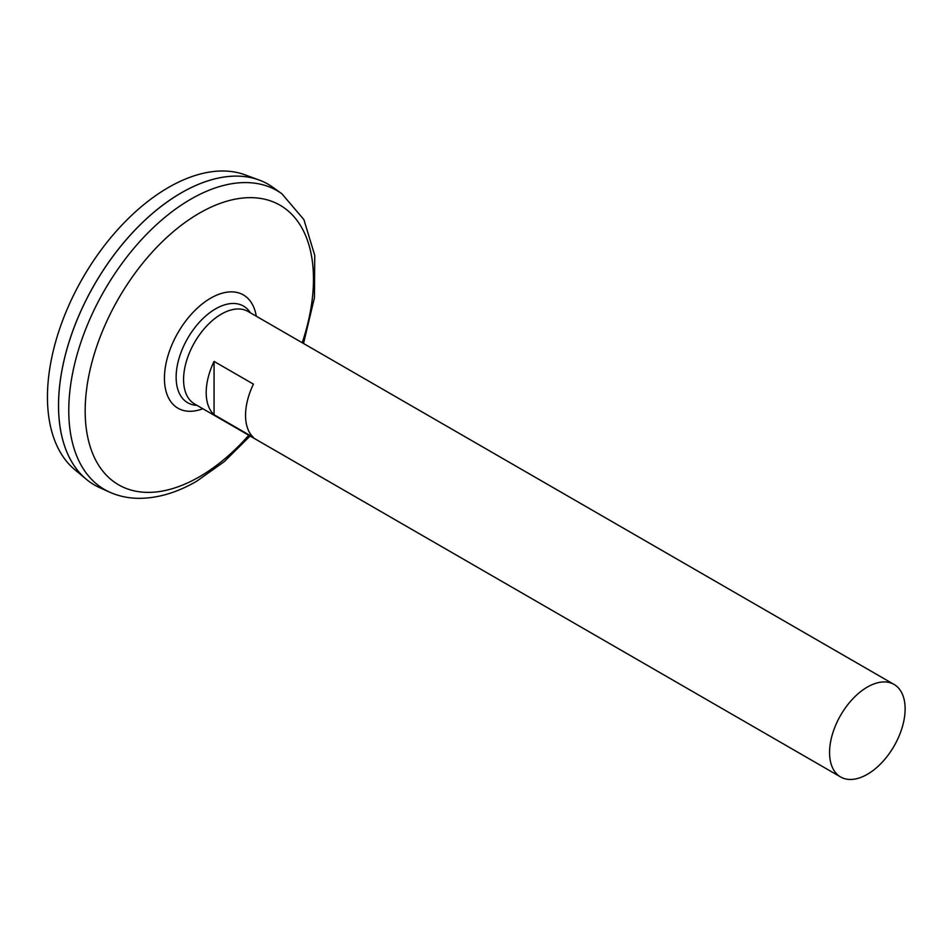 <?xml version="1.0" encoding="UTF-8"?>
<svg xmlns="http://www.w3.org/2000/svg" width="952" height="952" viewBox="0 0 952 952"><rect width="100%" height="100%" fill="white"/><g stroke="black" fill="none" stroke-linecap="round" stroke-linejoin="round"><path stroke-width="1.43" d="M840.628 776.963L194.648 404.005A53.431 30.845 -60 0 1 194.636 342.315A53.431 30.845 -60 0 1 248.067 311.471L894.059 684.428A53.431 30.845 -60 0 1 902.246 727.245A53.431 30.845 -60 0 1 867.343 774.321A53.431 30.845 -60 0 1 840.628 776.963A53.431 30.845 -60 0 1 840.628 715.273A53.431 30.845 -60 0 1 894.059 684.428M214.069 361.415L253.422 384.132A53.431 30.845 120 0 0 253.422 437.444L214.069 414.727A53.431 30.845 -60 0 1 214.069 361.415L214.069 414.727M196.933 405.338A55.799 32.213 -60 0 1 187.699 338.305A55.799 32.213 -60 0 1 250.364 312.791M281.899 193.78A172.55 99.627 -60 0 0 104.506 290.277A172.55 99.627 -60 0 0 109.647 492.148L99.686 487.662A173.645 100.257 -60 0 1 94.51 284.505A173.645 100.257 -60 0 1 273.034 187.401L281.899 193.78L303.914 219.626L314.743 255.386L314.434 297.738L303.521 343.482M58.548 405.504A173.597 100.222 -60 0 1 181.32 192.863M94.498 484.996A173.645 100.257 -60 0 1 86.287 479.261A173.645 100.257 -60 0 1 94.474 284.481A173.645 100.257 -60 0 1 259.063 179.999A173.645 100.257 -60 0 1 268.143 184.236M86.287 479.261L74.803 469.693A171.086 98.77 -60 0 1 82.883 277.794A171.086 98.77 -60 0 1 245.045 174.835L259.063 179.999M202.847 408.741A65.414 37.771 -60 0 1 164.506 375.207A65.414 37.771 -60 0 1 208.06 299.761A65.414 37.771 -60 0 1 256.267 316.207M248.781 435.266A161.435 93.213 -60 0 1 199.325 476.833A161.435 93.213 -60 0 1 86.442 390.57A161.435 93.213 -60 0 1 232.919 199.646A161.435 93.213 -60 0 1 302.212 342.72M109.647 492.148C118.274 496.004 127.52 498.063 137.374 498.324C156.699 498.634 176.477 492.934 196.683 481.224L224.267 461.637L250.09 436.016"/></g></svg>
